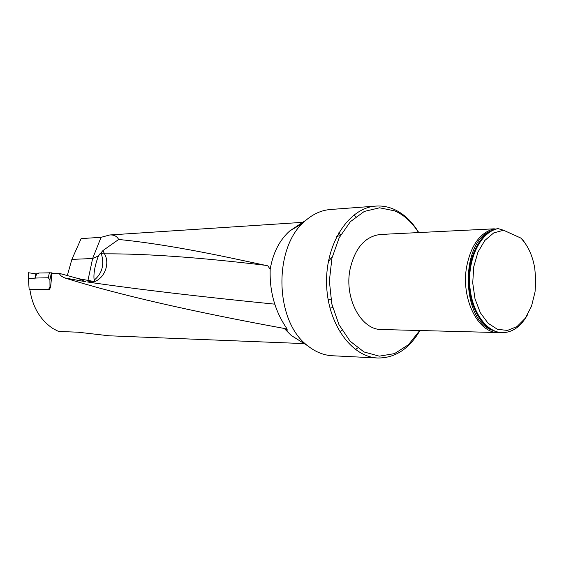 <?xml version="1.0" encoding="UTF-8"?>
<svg xmlns="http://www.w3.org/2000/svg" width="564" height="564" viewBox="0 0 564 564"><rect width="100%" height="100%" fill="white"/><g stroke="black" fill="none" stroke-linecap="round" stroke-linejoin="round"><path stroke-width="0.85" d="M48.292 277.763L35.151 278.052L36.773 273.596L38.521 273.843L38.74 273.018L51.423 272.814L49.907 279.758L48.292 277.763L49.392 272.722M85.58 281.718L78.748 278.701L58.832 273.23L51.881 273.42L50.661 286.879L49.435 289.543L29.899 289.72L29.152 289.494L28.376 278.2L35.024 278.961L35.151 278.052M87.921 280.597L92.623 258.523L98.411 255.915C94.766 265.933 93.342 274.019 94.153 280.16L94.893 281.323L92.2 281.168L78.784 278.708M304.236 343.603L109.071 335.791L77.924 332.189L58.578 331.463L53.03 328.608C40.263 320.028 32.55 307.063 29.899 289.72M332.675 307.584L329.926 308.106M98.411 255.915L102.937 250.564L118.651 239.481C150.553 242.576 190.759 249.33 239.263 259.75L267.822 265.834L270.177 269.268L270.163 270.057C269.592 291.694 274.978 310.933 286.322 327.783L287.379 330.144L284.235 328.452L291.25 335.474L299.815 340.839M339.944 332.14L341.883 330.046M284.235 328.452C190.505 311.293 117.319 294.45 64.684 277.911L61.427 276.219L58.832 273.23M118.651 239.481C116.945 236.203 113.97 234.702 109.726 234.969L101.055 237.324L81.138 238.593L71.875 259.384L67.306 275.592M71.875 259.384L92.623 258.523L101.055 237.324M332.302 256.549L328.34 261.71M336.771 236.422L339.824 235.724M94.153 280.16C102.112 273.603 104.523 264.812 101.386 253.772L104.502 253.835C111.468 265.75 101.478 283.995 88.604 282.162M285.532 329.341L286.209 327.621M84.403 281.514L64.684 277.911M87.399 281.986L92.2 281.168M527.77 314.345C521.136 326.401 512.662 332.513 502.341 332.661C485.858 332.485 470.679 310.151 469.664 283.234C468.458 256.324 481.726 231.529 498.125 228.624L497.455 228.66C486.57 231.162 478.342 240.074 472.78 255.386C467.464 272.44 467.69 289.41 473.436 306.315C480.105 322.989 489.517 331.766 501.671 332.647L502.009 332.654M495.664 229.083L494.106 228.829C480.091 232.516 470.919 245.248 466.59 267.026C460.83 298.68 478.082 333.183 498.322 332.563L381.483 329.517C361.277 330.018 344.202 298.567 349.955 269.733C354.805 248.223 364.908 236.471 380.249 234.476L494.106 228.829M500 332.534L498.322 332.563M386.664 234.335L384.436 234.264M498.125 228.624L503.589 230.253L493.733 232.904L484.871 240.419L477.955 252.108L473.746 266.8L472.724 282.952L475.008 298.835L480.331 312.752L488.107 323.264L497.476 329.327L507.459 330.419L517.04 326.549L525.31 318.209L531.499 306.266L535.053 291.905L535.793 280.012L534.742 268.14C532.508 255.4 527.869 245.368 520.812 238.05L522.786 239.778L526.896 245.946M520.812 238.05L503.589 230.253M419.961 330.518C409.133 348.947 395.089 358.105 377.824 357.999C351.196 357.125 326.93 322.89 326.57 282.719C325.886 242.555 349.25 207.679 375.85 206.1C381.969 205.663 387.94 206.692 393.757 209.195C403.725 213.65 412.08 221.476 418.826 232.685M418.622 232.699C412.136 222.329 404.205 215.067 394.835 210.901L379.607 207.799L364.309 211.429L350.371 221.68L339.183 237.74L331.921 258.178L329.362 280.999L331.801 303.925L338.964 324.652L350.082 341.164L363.984 351.95L379.29 356.159L394.553 353.607L408.428 344.745L419.75 330.511M375.85 206.1L330.426 209.498C321.762 210.196 313.669 213.728 306.146 220.08C273.11 245.566 274.09 321.219 307.782 345.824C315.466 351.971 323.651 355.278 332.33 355.75L377.824 357.999M355.383 349.504L357.639 348.002M355.976 216.597L353.677 215.152M302.501 223.506L289.889 230.831C279.624 239.89 273.061 252.7 270.177 269.268M340.677 234.948L338.682 232.904M99.934 253.779L101.386 253.772M102.937 250.564L104.502 253.835C146.118 253.624 199.705 257.438 265.27 265.284M29.779 278.172L28.376 278.2M49.435 289.543L48.666 289.318L49.985 286.681L50.661 286.879M48.666 289.318L29.152 289.494M49.907 279.758L49.985 286.681M53.256 273.378L51.423 272.814M28.827 278.031L28.404 278.031M28.313 272.772L28.334 277.953M34.792 278.926L35.828 273.829L28.313 272.715M35.828 273.829L36.66 274.026M274.767 304.158C199.55 296.643 137.553 289.318 88.767 282.19M492.203 330.187C461.056 320.169 460.055 241.808 490.941 231.007M480.112 319.259L473.245 306.076C467.549 289.332 467.33 272.518 472.59 255.633L479.132 242.238M330.871 299.188L328.086 299.47M480.852 320.281L473.436 306.315M479.858 241.188L472.78 255.386M502.341 332.661L501.671 332.647M291.25 335.474L307.782 345.824M289.889 230.831L306.146 220.08M239.277 259.75L256.535 263.409M109.726 234.969L302.713 222.343M28.228 277.953L28.2 272.708"/></g></svg>
